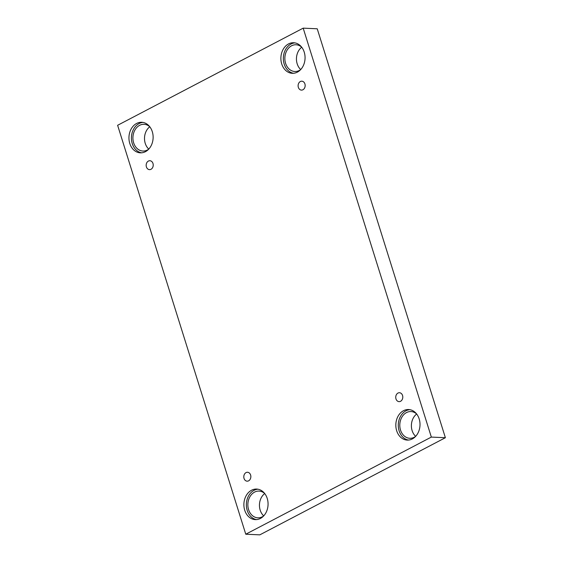 <?xml version="1.0" encoding="UTF-8"?>
<svg xmlns="http://www.w3.org/2000/svg" width="563" height="563" viewBox="0 0 563 563"><rect width="100%" height="100%" fill="white"/><g stroke="black" fill="none" stroke-linecap="round" stroke-linejoin="round"><path stroke-width="0.84" d="M431.335 437.085L445.382 437.711L317.229 28.783L303.183 28.15L117.618 125.289L245.771 534.217L431.335 437.085L303.183 28.15M264.723 493.547A13.385 10.577 -87.4 0 0 263.716 515.884M149.779 126.759A13.385 10.577 -87.4 0 0 148.773 149.096M301.712 47.229A13.385 10.577 -87.4 0 0 300.712 69.559M416.655 414.016A13.385 10.577 -87.4 0 0 415.656 436.346M245.771 534.217L259.817 534.85L445.382 437.711M146.408 166.901A4.462 3.526 92.6 0 1 149.892 160.729A4.462 3.526 92.6 0 1 153.213 165.346A4.462 3.526 92.6 0 1 149.491 169.639A4.462 3.526 92.6 0 1 146.408 166.901M244.039 478.437A4.462 3.526 92.6 0 1 247.523 472.266A4.462 3.526 92.6 0 1 250.845 476.875A4.462 3.526 92.6 0 1 247.122 481.175A4.462 3.526 92.6 0 1 244.039 478.437M395.979 398.9A4.462 3.526 92.6 0 1 399.463 392.728A4.462 3.526 92.6 0 1 402.784 397.344A4.462 3.526 92.6 0 1 399.061 401.637A4.462 3.526 92.6 0 1 395.979 398.9M298.348 87.371A4.462 3.526 92.6 0 1 301.831 81.192A4.462 3.526 92.6 0 1 305.153 85.808A4.462 3.526 92.6 0 1 301.43 90.108A4.462 3.526 92.6 0 1 298.348 87.371M244.722 510.24A15.292 12.083 92.6 0 1 256.665 489.064A15.292 12.083 92.6 0 1 268.051 504.891A15.292 12.083 92.6 0 1 255.292 519.621A15.292 12.083 92.6 0 1 244.722 510.24M129.779 143.452A15.292 12.083 92.6 0 1 141.721 122.284A15.292 12.083 92.6 0 1 153.108 138.104A15.292 12.083 92.6 0 1 140.349 152.84A15.292 12.083 92.6 0 1 129.779 143.452M281.718 63.915A15.292 12.083 92.6 0 1 293.661 42.746A15.292 12.083 92.6 0 1 305.047 58.566A15.292 12.083 92.6 0 1 292.288 73.303A15.292 12.083 92.6 0 1 281.718 63.915M396.662 430.702A15.292 12.083 92.6 0 1 408.604 409.533A15.292 12.083 92.6 0 1 419.991 425.354A15.292 12.083 92.6 0 1 407.232 440.09A15.292 12.083 92.6 0 1 396.662 430.702M415.593 436.416A13.385 10.577 92.6 0 1 409.773 438.288A13.385 10.577 92.6 0 1 399.927 427.317A13.385 10.577 92.6 0 1 406.507 412.573A13.385 10.577 92.6 0 1 410.976 411.553A13.385 10.577 92.6 0 1 416.599 413.939M409.829 409.667A15.292 12.083 -87.4 0 0 399.118 430.815A15.292 12.083 -87.4 0 0 408.464 440.062M300.649 69.629A13.385 10.577 92.6 0 1 294.829 71.501A13.385 10.577 92.6 0 1 284.984 60.53A13.385 10.577 92.6 0 1 291.564 45.793A13.385 10.577 92.6 0 1 296.032 44.766A13.385 10.577 92.6 0 1 301.655 47.151M294.885 42.879A15.292 12.083 -87.4 0 0 284.174 64.027A15.292 12.083 -87.4 0 0 293.52 73.274M148.709 149.167A13.385 10.577 92.6 0 1 142.896 151.039A13.385 10.577 92.6 0 1 133.044 140.067A13.385 10.577 92.6 0 1 139.624 125.324A13.385 10.577 92.6 0 1 144.093 124.303A13.385 10.577 92.6 0 1 149.716 126.689M142.946 122.417A15.292 12.083 -87.4 0 0 132.242 143.558A15.292 12.083 -87.4 0 0 141.58 152.812M263.653 515.954A13.385 10.577 92.6 0 1 257.84 517.826A13.385 10.577 92.6 0 1 247.987 506.855A13.385 10.577 92.6 0 1 254.567 492.111A13.385 10.577 92.6 0 1 259.036 491.091A13.385 10.577 92.6 0 1 264.659 493.477M257.889 489.205A15.292 12.083 -87.4 0 0 247.185 510.345A15.292 12.083 -87.4 0 0 256.524 519.6"/></g></svg>
